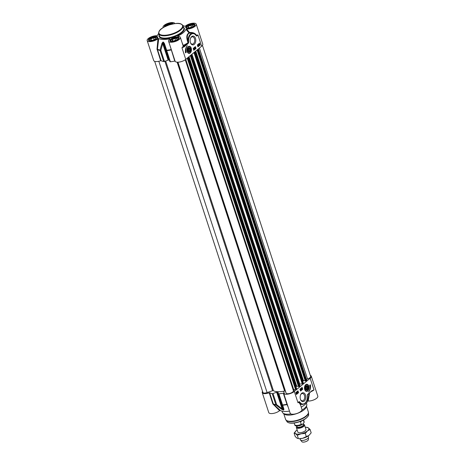 <?xml version="1.0" encoding="UTF-8"?>
<svg xmlns="http://www.w3.org/2000/svg" width="465" height="465" viewBox="0 0 465 465"><rect width="100%" height="100%" fill="white"/><g stroke="black" fill="none" stroke-linecap="round" stroke-linejoin="round"><path stroke-width="0.7" d="M297.838 432.049A4.278 1.616 -18.1 0 0 299.384 432.752A4.278 1.616 -18.1 0 0 305.139 430.875A4.278 1.616 -18.1 0 0 305.97 429.387L304.523 424.958A4.278 1.616 161.9 0 1 303.744 426.388A4.278 1.616 161.9 0 1 299.413 428.207A4.278 1.616 161.9 0 1 296.391 427.62A4.278 1.616 161.9 0 1 296.937 426.399M297.147 429.945A7.271 2.749 -18.1 0 0 296.414 430.48A7.271 2.749 -18.1 0 0 296.31 430.561A7.271 2.749 -18.1 0 0 295.513 433.63A7.271 2.749 -18.1 0 0 301.111 433.799A7.271 2.749 -18.1 0 0 307.499 430.892A7.271 2.749 -18.1 0 0 308.295 427.823A7.271 2.749 -18.1 0 0 306.191 427.283A7.271 2.749 -18.1 0 0 305.284 427.283M308.975 435.409L308.876 435.49A7.271 2.749 161.9 0 1 302.587 438.315A7.271 2.749 161.9 0 1 299.094 438.687L302.587 438.315L308.975 435.409L311.184 432.845L310.085 429.474L307.499 430.892L305.29 433.456L301.111 433.799L297.304 435.281L295.513 433.63L294.101 433.124L296.408 430.48M310.085 429.474L308.295 427.823L306.191 427.283M294.101 433.124L295.205 436.501L296.99 438.152L298.402 438.658L297.304 435.281M305.29 433.456L306.394 436.833M293.427 390.716L185.262 59.782L293.415 390.681A3.848 1.453 161.9 0 1 293.427 390.716A3.848 1.453 161.9 0 1 290.265 393.28A3.848 1.453 161.9 0 1 286.12 393.14L285.307 391.117A0.854 0.326 -18.1 0 0 284.621 391.024A15.403 5.818 161.9 0 1 273.432 390.693A0.854 0.326 -18.1 0 0 272.571 390.74L267.102 392.582A3.848 1.453 161.9 0 1 262.905 392.425L154.694 61.357M296.571 388.699L295.513 389.449L293.136 389.821M298.425 386.276L296.746 386.223L295.984 386.746M298.577 386.572L190.377 55.562L298.577 386.572L299.332 386.508L299.873 385.828M303.308 383.096L302.25 383.852L299.402 384.119M305.162 380.672L303.482 380.626L302.721 381.143M306.609 380.225L306.069 380.911L305.249 380.945L197.114 49.958M202.438 45.367L310.637 376.412A3.848 1.453 161.9 0 1 307.516 378.958L306.406 379.335M303.36 424.295A4.278 1.616 161.9 0 1 304.523 424.958M303.488 420.011L304.052 422.691L302.395 424.417L301.25 424.336L300.489 421.999L301.396 421.017M300.489 421.999L301.983 420.761M308.138 436.031L308.493 437.117A4.278 1.616 161.9 0 1 308.527 437.362A4.278 1.616 161.9 0 1 307.72 438.542A4.278 1.616 161.9 0 1 303.686 440.314A4.278 1.616 161.9 0 1 300.483 439.989A4.278 1.616 161.9 0 1 300.361 439.774L300.006 438.687M308.527 437.362L308.382 439.646A3.424 1.29 161.9 0 1 307.737 440.593A3.424 1.29 161.9 0 1 304.511 442.006A3.424 1.29 161.9 0 1 301.948 441.75L300.483 439.989M289.474 411.118A14.973 5.656 161.9 0 1 280.308 410.461L273.496 404.201A20.012 7.562 -18.1 0 0 276.047 405.044A0.854 0.302 -51.6 0 0 276.634 404.643L273.002 393.529A0.854 0.326 161.9 0 1 272.234 393.634A20.105 7.597 161.9 0 1 269.654 392.774L269.212 392.809A6.202 2.342 161.9 0 1 262.243 392.623A6.202 2.342 161.9 0 1 262.562 391.391M262.243 392.623L268.764 412.577A6.202 2.342 -18.1 0 0 273.269 413.414A6.202 2.342 -18.1 0 0 279.575 410.671L280.308 410.461M269.212 392.809L272.845 403.916L279.575 410.671M273.002 393.529L276.675 392.239L282.092 408.811L276.634 404.643A0.854 0.326 161.9 0 1 275.867 404.742A20.105 7.597 161.9 0 1 273.281 403.887L269.654 392.774M278.425 393.698L282.057 404.812A0.854 0.686 -18.6 0 0 282.057 404.812L283.418 408.851A0.854 0.703 -18.7 0 0 283.423 408.863L283.423 409.741A16.258 6.144 161.9 0 1 283.08 409.729L282.092 408.811A0.854 0.296 -53.9 0 1 281.575 409.223L283.249 410.031A16.159 6.103 -18.1 0 0 283.592 410.043L283.97 409.293L282.685 405.242A20.012 7.562 -18.1 0 0 287.021 404.602L288.091 406.887M283.249 410.031A0.854 0.552 92.2 0 1 283.08 409.729L277.326 392.123A0.854 0.326 -18.1 0 0 276.675 392.239M277.326 392.123A16.258 6.144 -18.1 0 0 277.669 392.135L283.423 409.741A0.854 0.541 -88.8 0 0 283.592 410.043M310.306 375.406A6.202 2.342 161.9 0 1 311.294 376.208A6.202 2.342 161.9 0 1 310.172 378.277L294.304 391.466A6.202 2.342 161.9 0 1 288.021 394.111A6.202 2.342 161.9 0 1 283.638 393.256A6.202 2.342 161.9 0 1 283.633 393.233L283.295 393.181L286.928 404.288A20.105 7.597 161.9 0 1 282.534 404.939A0.854 0.326 161.9 0 1 282.057 404.806L283.423 408.863A0.854 0.703 -18.7 0 0 283.97 409.293M283.295 393.181A20.105 7.597 161.9 0 1 278.901 393.832A0.854 0.326 161.9 0 1 278.425 393.692L278.006 392.274A0.854 0.326 -18.1 0 0 278 392.274A0.854 0.326 -18.1 0 0 277.669 392.135M278.425 393.692L282.057 404.806A0.854 0.686 -18.6 0 0 282.685 405.242A0.854 0.413 -95.2 0 1 282.534 404.939L278.901 393.832M287.417 404.812L287.26 404.341L287.021 404.602A0.43 0.331 -19.5 0 1 287.399 404.765M283.638 393.256L290.16 413.211A6.202 2.342 -18.1 0 0 296.786 413.513A6.202 2.342 -18.1 0 0 301.954 409.357L300.483 404.864L300.628 403.812A0.43 0.302 -54.5 0 0 301.07 403.434L299.46 401.801A0.616 0.395 91.7 0 0 298.937 401.743L297.995 402.766L298.908 402.283L300.483 404.87M311.881 390.989L313.98 389.955L311.881 390.74L307.505 394.541A0.715 0.459 91.7 0 0 307.295 395.099L307.319 396.244A6.847 4.371 -88.3 0 1 305.499 402.661A6.847 4.371 -88.3 0 1 301.07 403.434M301.698 393.285A4.435 2.831 91.7 0 0 300.698 394.646A4.435 2.831 91.7 0 0 300.553 399.598A4.435 2.831 91.7 0 0 304.383 400.975A4.435 2.831 91.7 0 0 305.47 394.983A4.435 2.831 91.7 0 0 301.698 393.285M310.405 384.788A6.161 3.935 -88.3 0 1 308.603 391.972A5.132 3.278 91.7 0 0 309.673 385.398L310.405 384.788M305.714 384.689A3.569 2.279 91.7 0 0 304.465 387.787A3.569 2.279 91.7 0 0 305.557 390.931A3.569 2.279 91.7 0 0 309.022 387.897A3.569 2.279 91.7 0 0 305.743 384.665A3.569 2.279 91.7 0 0 305.714 384.689M298.588 392.698L296.391 394.523L295.775 392.64L297.972 390.815L298.588 392.698L297.716 391.03M302.738 389.246L300.541 391.071L299.925 389.193L302.122 387.362L302.738 389.246L302.407 389.24L301.866 387.577M308.336 389.717A3.424 2.186 -88.3 0 1 306.447 391.245A3.424 2.186 -88.3 0 1 305.488 390.862M305.668 384.729A3.424 2.186 -88.3 0 1 306.644 384.404A3.424 2.186 -88.3 0 1 308.44 386.043M305.4 388.467A2.18 1.395 91.7 0 0 305.551 389.013A2.18 1.395 91.7 0 0 307.615 389.496A2.18 1.395 91.7 0 0 307.708 386.217A2.18 1.395 91.7 0 0 305.621 386.578A2.18 1.395 91.7 0 0 305.4 388.467M307.702 386.804A1.988 1.273 91.7 0 0 307.679 386.746A1.988 1.273 91.7 0 0 306.022 386.078A1.988 1.273 91.7 0 0 305.598 386.636M305.528 388.961A1.988 1.273 91.7 0 0 307.615 388.967A1.988 1.273 91.7 0 0 307.638 388.914M306.226 386.252A1.796 1.145 -88.3 0 1 307.725 386.857A1.796 1.145 -88.3 0 1 307.667 388.862A1.796 1.145 -88.3 0 1 305.865 389.025A1.796 1.145 -88.3 0 1 306.226 386.252M305.953 387.793L306.389 386.746L307.173 386.781L307.528 387.868L307.098 388.92L306.313 388.88L305.953 387.793M306.394 403.155L306.72 404.149A12.834 4.848 161.9 0 1 306.731 405.346L306.348 406.84A11.98 4.528 161.9 0 1 304.162 409.712A11.98 4.528 161.9 0 1 293.363 414.559A11.98 4.528 161.9 0 1 284.214 414.071L283.022 413.1A12.834 4.848 161.9 0 1 282.325 412.124L281.999 411.13M306.731 405.346A12.834 4.848 161.9 0 1 304.395 408.427A12.834 4.848 161.9 0 1 301.878 410.165M290.997 413.96A12.834 4.848 161.9 0 1 283.022 413.1M300.599 394.872A3.662 2.342 -88.3 0 1 301.326 393.948A3.662 2.342 -88.3 0 1 302.488 393.512A3.662 2.342 -88.3 0 1 304.668 396.308A3.662 2.342 -88.3 0 1 303.436 400.4A3.662 2.342 -88.3 0 1 302.273 400.836A3.662 2.342 -88.3 0 1 300.466 399.365M272.234 393.634L275.867 404.742A0.854 0.657 101.2 0 0 276.047 405.044L281.575 409.223M273.147 404.393L273.496 404.201L272.845 403.916M309.091 393.332L307.487 401.301L308.19 401.028L309.568 392.937M308.19 401.028A6.202 2.342 -18.1 0 0 314.805 399.435A6.202 2.342 -18.1 0 0 317.816 396.163L311.294 376.208M307.487 401.301A14.973 5.656 161.9 0 1 301.215 407.108M294.304 391.466L297.995 402.766L298.949 401.987A0.43 0.366 -134.5 0 0 298.908 402.283L299.21 402.016L300.623 403.812A7.271 4.644 91.7 0 0 302.43 404.451L300.814 404.405M298.937 401.743L299.46 401.801M307.26 396.174L307.475 394.832L308.801 393.303M312.189 390.821L311.812 391.065L311.881 390.74M311.672 391.112L307.505 394.541M309.905 389.06A6.161 3.935 91.7 0 0 310.12 385.026M296.443 393.547L296.74 392.896M296.315 394.303L298.257 392.687M301.39 388.694L301.274 388.345M300.466 390.85L302.407 389.24M301.582 389.269L301.425 388.81M301.814 389.385L301.122 388.694L301.239 388.228L301.744 388.356L301.814 389.385L301.32 388.699L301.744 388.356M301.425 388.839L301.122 388.694M301.244 389.856L301.151 388.455M300.96 390.071L300.681 388.862L301.053 389.996L300.57 389.467M300.547 389.501L300.681 388.862M296.228 393.268L296.333 392.646M297.455 392.722L297.397 391.6M297.228 392.007L297.362 391.483L297.891 391.611L297.757 392.594L298.158 392.431L297.676 392.832L297.792 391.687L297.426 392.012L297.559 391.489L297.891 391.611M297.792 392.396L298.112 392.297M297.123 393.001L296.978 392.541M297.118 392.611L296.978 391.972L297.286 392.088L297.356 393.123L296.815 392.076M296.78 391.966L296.653 392.443L296.78 391.966L297.286 392.088M297.158 393.117L296.821 392.989L297.158 393.117M296.873 392.931L297.17 393.001M296.141 393.768L296.408 392.228L296.839 392.809L296.682 393.681L296.315 393.942L296.141 393.39L296.6 392.233M301.506 388.839L301.18 388.699M301.553 389.164L301.849 388.926L301.611 389.269M296.414 392.6L296.379 393.553L296.344 392.64M297.356 393.123L296.885 392.995M307.173 386.781L306.383 386.758M307.528 387.868L305.964 387.822M189.982 49.877L189.551 50.929L188.761 50.894L188.406 49.807L188.837 48.755L189.627 48.79L189.982 49.877L188.412 49.831M189.627 48.79L188.831 48.767M155.81 37.863L155.484 39.112L152.88 40.298L150.596 40.228L150.922 38.979L153.526 37.793L155.81 37.863M153.526 37.793L154.153 39.717M150.922 38.979L151.34 40.252M149.451 39.723A4.278 1.616 -18.1 0 0 149.358 39.856A4.278 1.616 -18.1 0 0 149.213 40.6A4.278 1.616 -18.1 0 0 149.224 40.641L149.213 40.6M150.416 40.908A4.022 1.517 161.9 0 1 149.521 39.595A4.022 1.517 161.9 0 1 152.729 37.601A4.022 1.517 161.9 0 1 156.502 37.316A4.022 1.517 161.9 0 1 156.554 38.903M157.344 37.944L157.356 37.979A4.278 1.616 -18.1 0 0 157.344 37.944A4.278 1.616 -18.1 0 0 156.786 37.433A4.278 1.616 -18.1 0 0 156.629 37.374M177.2 38.49L176.874 39.74L174.27 40.926L171.992 40.862L172.317 39.606L174.921 38.426L177.2 38.49M174.921 38.426L175.549 40.345M172.317 39.606L172.73 40.879M170.841 40.356A4.278 1.616 -18.1 0 0 170.754 40.49A4.278 1.616 -18.1 0 0 170.603 41.228A4.278 1.616 -18.1 0 0 170.62 41.275L170.603 41.228M171.806 41.542A4.022 1.517 161.9 0 1 170.911 40.228A4.022 1.517 161.9 0 1 174.125 38.229A4.022 1.517 161.9 0 1 177.892 37.944A4.022 1.517 161.9 0 1 177.944 39.531M178.746 38.612A4.278 1.616 -18.1 0 0 178.734 38.572A4.278 1.616 -18.1 0 0 178.176 38.06A4.278 1.616 -18.1 0 0 178.025 38.008M193.062 25.302L192.743 26.552L190.133 27.737L187.854 27.668L188.18 26.418L190.784 25.232L193.062 25.302M190.784 25.232L191.411 27.156M188.18 26.418L188.598 27.691M186.709 27.162A4.278 1.616 -18.1 0 0 186.616 27.296A4.278 1.616 -18.1 0 0 186.465 28.04A4.278 1.616 -18.1 0 0 186.482 28.08L186.465 28.04M187.674 28.348A4.022 1.517 161.9 0 1 186.779 27.034A4.022 1.517 161.9 0 1 189.987 25.04A4.022 1.517 161.9 0 1 193.76 24.755A4.022 1.517 161.9 0 1 193.812 26.342M194.603 25.383L194.614 25.424A4.278 1.616 -18.1 0 0 194.603 25.383A4.278 1.616 -18.1 0 0 194.039 24.872A4.278 1.616 -18.1 0 0 193.888 24.814M166.79 25.784L170.109 24.622M165.383 26.406L165.354 26.453A4.022 1.517 161.9 0 1 165.383 26.406A4.022 1.517 161.9 0 1 168.464 24.453A4.022 1.517 161.9 0 1 172.219 24.075M158.722 38.479L157.99 38.688L157.007 49.052L157.466 49.214L158.722 38.479A14.973 5.656 -18.1 0 0 169.655 38.804L169.626 39.217M169.847 39.037L169.655 38.804L169.847 39.037A6.202 2.342 161.9 0 0 168.574 41.228A6.202 2.342 161.9 0 0 175.2 41.525A6.202 2.342 161.9 0 0 180.368 37.374A6.202 2.342 161.9 0 0 177.816 36.351L177.793 36.055L177.816 36.351M178.054 36.357L177.793 36.055A14.973 5.656 -18.1 0 0 185.901 29.318L189.086 32.963C186.465 34.212 186.11 37.45 188.017 42.681A19.989 7.55 161.9 0 1 183.286 45.413L182.1 42.658M182.995 25.627A14.973 5.656 -18.1 0 1 184.692 26.296L185.425 26.087A6.202 2.342 161.9 0 1 191.731 23.343A6.202 2.342 161.9 0 1 196.236 24.18A6.202 2.342 161.9 0 1 193.225 27.452A6.202 2.342 161.9 0 1 186.605 29.045L185.901 29.318M163.163 27.638A6.202 2.342 161.9 0 1 163.046 27.406A6.202 2.342 161.9 0 1 168.214 23.25A6.202 2.342 161.9 0 1 174.84 23.552A6.202 2.342 161.9 0 1 174.857 23.61L174.84 23.552M158.606 33.602A14.973 5.656 -18.1 0 0 157.513 35.462L156.81 35.735A6.202 2.342 161.9 0 0 150.195 37.328A6.202 2.342 161.9 0 0 147.184 40.595A6.202 2.342 161.9 0 0 151.683 41.432A6.202 2.342 161.9 0 0 157.99 38.688M197.515 45.233L197.997 44.832L198.113 46.18L197.788 46.052L197.916 45.07L197.433 45.233M197.41 45.152L197.997 44.832M197.881 46.052L198.148 45.715M197.951 45.71L198.247 45.651M198.113 46.18L197.701 46.052M197.59 46.047L197.916 46.175L197.59 46.047L197.724 45.064M198.154 44.652L198.572 44.762L198.479 45.506L198.822 45.215L198.7 45.692L198.189 45.099L198.352 44.657M198.462 45.576L198.724 45.268M198.526 45.262L198.822 45.215M198.7 45.692L198.189 45.576L198.293 45.262M198.503 45.686L198.189 45.576M198.416 45.268L198.014 45.099L198.119 44.535L198.654 44.669M199.067 45.018L199.136 44.059L199.067 45.018M198.915 44.727L199.02 44.123M199.13 45.064L199.235 44.355M199.072 45.431L198.834 44.861L199.287 43.704L199.375 45.152L198.834 45.413M198.84 45.175L198.602 44.727M198.834 44.861L198.793 43.977L199.287 43.704M194.004 49.313L193.888 48.959M193.853 48.842L193.702 48.383M194.353 48.965L193.928 49.313L193.858 48.279L194.167 48.825M194.236 49.43L193.731 49.307L193.858 48.994M194.039 49.424L193.731 49.307L194.039 49.424M193.963 48.994L193.533 48.813L193.661 48.273L194.213 48.424M194.597 49.151L194.428 47.808L194.597 49.151M194.283 48.848L194.353 47.866M194.713 47.593L195.05 48.755L194.62 47.668M194.8 48.47L195.126 48.162M194.422 47.663L194.992 48.802M197.892 46.634L199.834 45.024L199.287 43.361M193.742 50.086L195.684 48.47L195.143 46.814M193.202 48.424L195.399 46.599L196.015 48.482L193.818 50.307L193.202 48.424M196.015 48.482L195.684 48.47M197.352 44.977L199.549 43.152L200.159 45.029L197.962 46.86L197.352 44.977M200.159 45.029L199.834 45.024M185.535 52.888A6.161 3.935 -88.3 0 1 187.331 45.698A5.132 3.278 91.7 0 0 186.267 52.278L185.535 52.888M185.489 52.638L185.936 52.266A5.132 3.278 -88.3 0 1 185.704 48.598M186.267 52.278L185.936 52.266M196.236 24.18L202.757 44.134A6.202 2.342 -18.1 0 1 201.63 46.204L197.939 34.91L196.782 35.683L196.997 35.933L197.939 34.91L196.649 35.381L196.48 35.875A0.616 0.395 91.7 0 0 196.997 35.933M183.053 45.587A0.43 0.395 149.2 0 0 183.518 45.704A20.367 7.696 -18.1 0 0 186.686 43.983L188.267 42.553L188.43 43.135A0.715 0.459 91.7 0 0 188.645 42.577L188.267 42.553L188.017 41.484L188.616 41.432A6.847 4.371 -88.3 0 1 190.435 35.009A6.847 4.371 -88.3 0 1 194.864 34.241A0.43 0.302 125.5 0 0 194.655 33.84A7.271 4.644 91.7 0 0 192.847 33.201A7.271 4.644 91.7 0 0 188.017 41.484C186.721 36.915 187.18 34.137 189.4 33.143L189.522 32.521C192.667 32.166 195.044 33.12 196.649 35.381L196.521 35.654L194.852 33.962M183.018 45.483L183.518 45.704A6.632 2.505 -18.1 0 1 183.605 46.547L181.955 47.721L184.059 46.93L183.605 46.547L186.686 43.983L187.139 44.367L188.43 43.135M191.103 33.149L189.4 33.143A0.43 0.378 78.8 0 1 189.086 32.963L189.522 32.521L186.605 29.045M147.184 40.595L153.706 60.549A6.202 2.342 -18.1 0 0 160.675 60.735L161.111 60.7A20.105 7.597 -18.1 0 0 163.697 61.56A0.854 0.326 -18.1 0 0 164.465 61.456L160.832 50.348L160.018 50.057A0.854 0.657 101.2 0 0 160.065 50.447A0.854 0.326 -18.1 0 0 160.832 50.348L162.721 43.588L161.977 43.309L160.018 50.057A20.012 7.562 161.9 0 1 157.466 49.214L157.484 49.592A20.105 7.597 -18.1 0 0 160.065 50.447L163.697 61.56M157.007 49.052L160.675 60.735M171.277 49.482L170.992 49.61A20.012 7.562 161.9 0 1 166.656 50.249L164.372 43.379L164.046 43.629L166.255 50.505A0.854 0.326 -18.1 0 0 166.255 50.511L166.255 50.505A0.854 0.326 -18.1 0 0 166.732 50.644A0.854 0.413 -95.2 0 1 166.656 50.249L166.255 50.505L169.882 61.618A0.854 0.326 -18.1 0 0 169.888 61.618A0.854 0.326 -18.1 0 0 170.364 61.752A20.105 7.597 -18.1 0 0 174.759 61.107L175.09 61.153A6.202 2.342 -18.1 0 0 175.096 61.182A6.202 2.342 -18.1 0 0 179.478 62.037A6.202 2.342 -18.1 0 0 185.768 59.392L181.955 47.721A6.202 2.342 161.9 0 0 183.076 45.657L180.368 37.374M170.091 45.861L174.759 61.107M175.09 61.159L171.277 49.476M164.372 43.379L163.314 42.059A0.854 0.541 -88.8 0 0 163.378 42.455L169.132 60.061A16.258 6.144 161.9 0 1 168.783 60.049A0.854 0.326 161.9 0 0 168.138 60.165L162.721 43.588L163.029 42.443A16.258 6.144 -18.1 0 0 163.378 42.455L166.255 50.505A0.854 0.854 0 0 0 166.255 50.511L169.888 61.618M163.314 42.059A16.159 6.103 161.9 0 1 162.971 42.048L161.977 43.309M168.138 60.165L164.465 61.456M190.592 38.165A3.662 2.342 -88.3 0 1 191.318 37.241A3.662 2.342 -88.3 0 1 192.481 36.805A3.662 2.342 -88.3 0 1 194.661 39.601A3.662 2.342 -88.3 0 1 193.423 43.693A3.662 2.342 -88.3 0 1 192.266 44.129A3.662 2.342 -88.3 0 1 190.458 42.658M194.236 44.384A4.435 2.831 91.7 0 0 195.131 37.537A4.435 2.831 91.7 0 0 190.691 37.938A4.435 2.831 91.7 0 0 190.54 42.89A4.435 2.831 91.7 0 0 194.236 44.384M201.63 46.204L185.768 59.392M189.708 51.423A1.796 1.145 -88.3 0 1 188.186 50.737A1.796 1.145 -88.3 0 1 188.621 48.308A1.796 1.145 -88.3 0 1 190.173 48.866A1.796 1.145 -88.3 0 1 190.115 50.871A1.796 1.145 -88.3 0 1 189.708 51.423M190.156 48.813A1.988 1.273 91.7 0 0 190.133 48.755A1.988 1.273 91.7 0 0 188.052 48.645M187.982 50.97A1.988 1.273 91.7 0 0 189.615 51.586A1.988 1.273 91.7 0 0 190.069 50.976A1.988 1.273 91.7 0 0 190.092 50.923M190.54 49.203A2.18 1.395 91.7 0 0 189.453 47.686A2.18 1.395 91.7 0 0 188.075 48.593A2.18 1.395 91.7 0 0 188.005 51.028A2.18 1.395 91.7 0 0 189.749 51.818A2.18 1.395 91.7 0 0 190.54 49.203M190.784 51.725A3.424 2.186 -88.3 0 1 189.982 52.847A3.424 2.186 -88.3 0 1 188.895 53.254A3.424 2.186 -88.3 0 1 187.936 52.87M188.116 46.744A3.424 2.186 -88.3 0 1 189.098 46.413A3.424 2.186 -88.3 0 1 190.894 48.052M190.22 52.987A3.569 2.279 91.7 0 0 191.237 48.168A3.569 2.279 91.7 0 0 188.197 46.674A3.569 2.279 91.7 0 0 186.913 49.772A3.569 2.279 91.7 0 0 188.011 52.94A3.569 2.279 91.7 0 0 190.22 52.987M158.815 61.264L267.102 392.582M164.895 61.304L272.571 390.74M165.68 61.031L273.432 390.693M177.136 62.182L284.621 391.024M177.804 62.2L285.307 391.117M177.95 62.194L286.12 393.14M185.773 59.386L293.7 389.577M187.238 58.172L295.513 389.449M187.686 57.8L296.025 389.257M188.261 57.323L296.6 388.781M188.837 56.846L296.519 386.305M189.034 56.678L296.746 386.223M190.795 55.213L299.105 386.589M190.993 55.05L299.332 386.508M191.568 54.574L299.902 386.037M191.969 54.242L299.756 384.026M193.975 52.574L302.25 383.852M194.422 52.196L302.762 383.66M194.998 51.72L303.337 383.183M195.567 51.243L303.256 380.701M195.771 51.08L303.482 380.626M197.119 49.953L305.313 380.975M197.532 49.616L305.842 380.986M197.73 49.447L306.069 380.911M198.305 48.97L306.638 380.434M199.369 48.081L307.516 378.958M303.197 423.795L303.459 424.609A3.377 1.279 161.9 0 1 302.849 425.737A3.377 1.279 161.9 0 1 299.425 427.178A3.377 1.279 161.9 0 1 297.036 426.707L296.78 425.917M296.995 426.579A3.551 1.343 -18.1 0 0 298.966 427.579A3.551 1.343 -18.1 0 0 303.064 425.998A3.551 1.343 -18.1 0 0 303.418 424.481M298.739 425.8A3.377 1.279 -18.1 0 0 301.553 424.882M301.25 424.336A4.964 1.877 161.9 0 1 294.676 424.586L294.171 423.034M303.604 419.953L304.11 421.505A4.964 1.877 161.9 0 1 304.122 421.953M287.26 404.341L283.644 393.28M310.172 378.277L313.985 389.949A6.202 2.342 -18.1 0 1 311.236 391.553M304.79 388.752A3.168 2.023 91.7 0 0 307.278 390.856A3.168 2.023 91.7 0 0 308.69 386.909A3.168 2.023 91.7 0 0 306.208 384.805A3.168 2.023 91.7 0 0 304.79 388.752M306.191 418.175A11.009 4.162 161.9 0 1 289.352 422.877M286.986 421.621C287.027 421.993 287.788 422.435 289.253 422.947C291.875 423.493 295.147 423.138 299.076 421.895C305.342 420.203 309.405 415.396 308.568 414.571A11.422 4.313 161.9 0 1 306.418 417.907A11.422 4.313 161.9 0 1 295.426 422.668A11.422 4.313 161.9 0 1 286.986 421.621L285.58 419.343A11.98 4.528 161.9 0 0 294.043 420.994A11.98 4.528 161.9 0 0 306.185 415.89A11.98 4.528 161.9 0 0 308.353 411.897L308.51 412.798A11.921 4.505 161.9 0 1 306.266 416.28A11.921 4.505 161.9 0 1 294.798 421.249A11.921 4.505 161.9 0 1 285.987 420.157M307.412 394.971A19.989 7.55 -18.1 0 0 308.045 394.262M183.785 28.022A12.834 4.848 161.9 0 1 181.46 32.306A12.834 4.848 161.9 0 1 168.452 37.77A12.834 4.848 161.9 0 1 159.385 35.997L158.646 33.742A12.834 4.848 -18.1 0 0 167.714 35.514A12.834 4.848 -18.1 0 0 180.722 30.045A12.834 4.848 -18.1 0 0 183.047 25.767L183.785 28.022M159.117 35.177A13.264 5.01 -18.1 0 0 166.941 38.554A13.264 5.01 -18.1 0 0 181.914 32.69A13.264 5.01 -18.1 0 0 183.518 27.203M173.468 23.82A4.836 1.825 -18.1 0 0 168.185 23.808A4.836 1.825 -18.1 0 0 164.343 26.964M178.194 39.409A4.836 1.825 -18.1 0 0 175.003 37.258A4.836 1.825 -18.1 0 0 170.225 41.228A4.836 1.825 -18.1 0 0 178.194 39.409M156.798 38.775A4.836 1.825 -18.1 0 0 153.607 36.625A4.836 1.825 -18.1 0 0 148.835 40.6A4.836 1.825 -18.1 0 0 156.798 38.775M194.056 26.22A4.836 1.825 -18.1 0 0 190.865 24.07A4.836 1.825 -18.1 0 0 186.087 28.04A4.836 1.825 -18.1 0 0 194.056 26.22M164.924 26.662A4.406 1.662 161.9 0 1 165.68 25.755A4.406 1.662 161.9 0 1 172.707 23.971M186.273 27.854A4.406 1.662 161.9 0 1 187.07 26.383A4.406 1.662 161.9 0 1 191.534 24.506A4.406 1.662 161.9 0 1 194.649 25.116L193.905 26.267L187.79 28.353L186.273 27.854M170.405 41.042A4.406 1.662 161.9 0 1 171.207 39.577A4.406 1.662 161.9 0 1 175.671 37.7A4.406 1.662 161.9 0 1 178.787 38.304L178.043 39.455L171.928 41.542L170.405 41.042M149.015 40.414A4.406 1.662 161.9 0 1 149.811 38.944A4.406 1.662 161.9 0 1 154.281 37.066A4.406 1.662 161.9 0 1 157.391 37.677L156.647 38.828L150.538 40.914L149.015 40.414M194.864 34.241L196.48 35.875M188.645 42.577L188.616 41.432M184.059 46.93L187.139 44.367M171.457 50.04L171.126 49.993A20.105 7.597 -18.1 0 1 166.732 50.644L170.364 61.752M157.042 49.621L157.484 49.592L161.111 60.7M162.971 42.048A0.854 0.552 92.2 0 0 163.029 42.443L168.783 60.049M191.144 48.918A3.168 2.023 91.7 0 0 188.656 46.814A3.168 2.023 91.7 0 0 187.244 50.766A3.168 2.023 91.7 0 0 189.732 52.87A3.168 2.023 91.7 0 0 191.144 48.918M161.181 29.097A12.404 4.685 161.9 0 1 177.804 23.494A12.404 4.685 161.9 0 1 180.269 29.655A12.404 4.685 161.9 0 1 163.645 35.259A12.404 4.685 161.9 0 1 161.181 29.097M188.302 57.288L296.629 388.728M190.342 55.591L298.513 386.543M191.661 54.492L299.983 385.892M195.038 51.691L303.366 383.125M197.079 49.993L305.249 380.945M198.398 48.889L306.72 380.294M304.11 421.505L304.052 422.691M302.395 424.417C297.397 426.417 294.827 426.475 294.676 424.586M283.592 391.228L284.504 394.018M293.851 389.565L294.438 391.356M296.391 427.62L297.844 432.066M306.447 391.245C307.278 390.49 308.365 392.431 308.748 386.857C308.429 385.346 307.725 384.532 306.644 384.404M308.568 414.571L308.51 412.798M283.731 413.676L285.58 419.343M306.505 406.236L308.353 411.897M307.481 394.832L307.417 396.203C307.417 401.144 305.755 403.893 302.43 404.451M191.15 33.154L194.783 33.881L195.945 34.869M175.096 61.182L168.574 41.228M188.895 53.254C191.836 53.545 192.051 46.302 189.098 46.413M158.646 33.742C158.478 29.121 163.442 27.365 169.132 24.93C175.241 23.442 180.478 21.925 183.047 25.767"/></g></svg>
